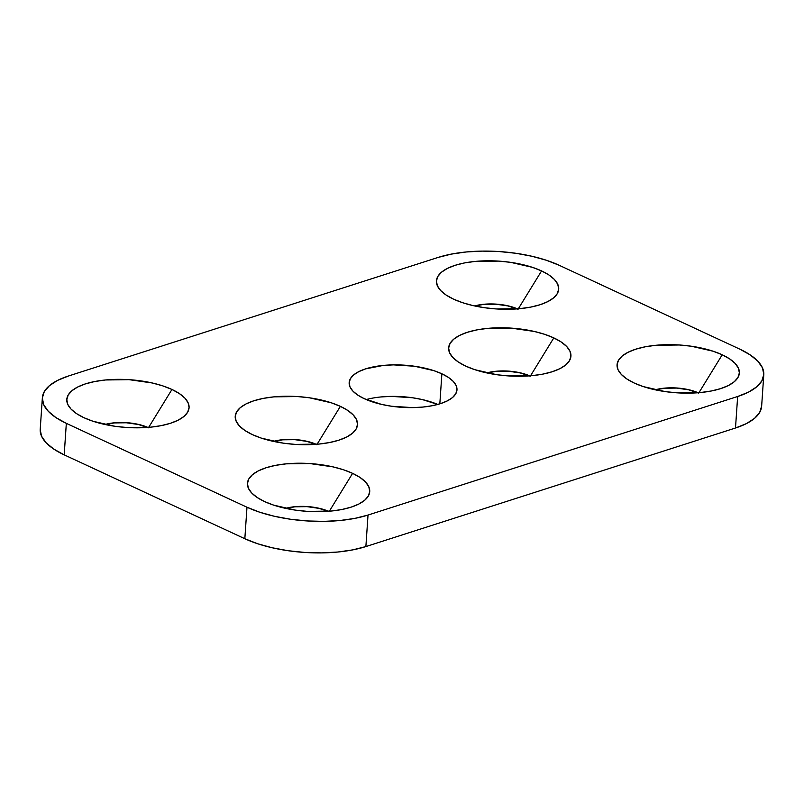 <?xml version="1.0" encoding="UTF-8"?>
<svg xmlns="http://www.w3.org/2000/svg" width="804" height="804" viewBox="0 0 804 804"><rect width="100%" height="100%" fill="white"/><g stroke="black" fill="none" stroke-linecap="round" stroke-linejoin="round"><path stroke-width="1.21" d="M171.945 389.468A61.275 23.939 -176.1 0 1 184.156 416.271A61.275 23.939 -176.1 0 1 83.928 417.698L76.48 413.588L71.023 409.085L67.747 404.372L66.792 399.628L68.179 395.035L71.857 390.774L77.697 387.005L85.475 383.87L94.872 381.498L105.545 379.97L129.032 379.659L152.348 382.995L162.82 385.89L171.945 389.468L179.392 393.588L184.85 398.091L188.126 402.804L189.091 407.548L187.694 412.14L184.015 416.402L178.176 420.17L170.398 423.306L161.001 425.678L150.328 427.205L126.841 427.507L114.932 426.281L93.053 421.276L83.928 417.698A61.275 23.939 -176.1 0 1 70.511 408.522A61.275 23.939 -176.1 0 1 95.485 381.377A61.275 23.939 -176.1 0 1 171.945 389.468L148.69 427.356L171.945 389.468M340.373 406.362A61.275 23.939 -176.1 0 1 352.584 433.165A61.275 23.939 -176.1 0 1 252.345 434.592L244.908 430.472L239.441 425.969L236.175 421.256L235.21 416.512L236.597 411.919L240.285 407.658L246.124 403.889L253.893 400.754L263.3 398.382L273.973 396.854L297.45 396.553L309.359 397.779L331.238 402.784L340.373 406.362L347.81 410.472L353.268 414.975L356.544 419.688L357.509 424.432L356.122 429.024L352.433 433.286L346.594 437.054L338.826 440.19L329.419 442.562L318.746 444.089L295.259 444.401L283.35 443.165L261.471 438.17L252.345 434.592A61.275 23.939 -176.1 0 1 238.939 425.416A61.275 23.939 -176.1 0 1 263.903 398.271A61.275 23.939 -176.1 0 1 340.373 406.362L317.108 444.24L340.373 406.362M352.604 473.345A61.275 23.939 -176.1 0 1 364.805 500.148A61.275 23.939 -176.1 0 1 264.576 501.575L257.139 497.465L251.672 492.963L248.396 488.249L247.441 483.505L248.828 478.913L252.506 474.651L258.355 470.873L266.124 467.747L275.521 465.365L286.194 463.848L309.681 463.536L332.997 466.873L343.469 469.767L352.604 473.345L360.041 477.465L365.498 481.968L368.775 486.681L369.739 491.425L368.353 496.008L364.664 500.279L358.825 504.048L351.057 507.173L341.65 509.555L330.977 511.083L307.49 511.384L295.581 510.148L273.702 505.153L264.576 501.575A61.275 23.939 -176.1 0 1 251.16 492.4A61.275 23.939 -176.1 0 1 276.134 465.255A61.275 23.939 -176.1 0 1 352.604 473.345L329.338 511.223L352.604 473.345M553.805 337.901A61.275 23.939 -176.1 0 1 566.016 364.704A61.275 23.939 -176.1 0 1 465.777 366.132L458.34 362.021L452.873 357.519L449.597 352.805L448.642 348.062L450.029 343.469L453.717 339.208L459.556 335.439L467.325 332.303L476.732 329.921L487.405 328.404L510.882 328.092L534.198 331.429L544.67 334.323L553.805 337.901L561.242 342.022L566.699 346.524L569.976 351.237L570.94 355.981L569.554 360.564L565.865 364.835L560.026 368.604L552.258 371.729L542.851 374.111L532.178 375.639L508.691 375.94L496.782 374.714L474.903 369.709L465.777 366.132A61.275 23.939 -176.1 0 1 452.361 356.956A61.275 23.939 -176.1 0 1 477.335 329.811A61.275 23.939 -176.1 0 1 553.805 337.901L530.539 375.78L553.805 337.901M541.574 270.918A61.275 23.939 -176.1 0 1 553.785 297.721A61.275 23.939 -176.1 0 1 453.546 299.148L446.109 295.028L440.652 290.525L437.376 285.812L436.411 281.068L437.798 276.486L441.486 272.214L447.325 268.446L455.094 265.31L464.501 262.938L475.174 261.411L498.661 261.109L510.56 262.335L532.449 267.34L541.574 270.918L549.011 275.028L554.479 279.531L557.745 284.244L558.71 288.988L557.323 293.581L553.634 297.842L547.795 301.611L540.027 304.746L530.62 307.118L519.947 308.646L496.47 308.957L484.561 307.721L473.144 305.62L462.682 302.726L453.546 299.148A61.275 23.939 -176.1 0 1 440.14 289.973A61.275 23.939 -176.1 0 1 465.104 262.828A61.275 23.939 -176.1 0 1 541.574 270.918L518.309 308.796L541.574 270.918M722.223 354.785A61.275 23.939 -176.1 0 1 734.434 381.598A61.275 23.939 -176.1 0 1 634.195 383.026L626.758 378.905L621.301 374.403L618.025 369.689L617.06 364.946L618.447 360.353L622.135 356.092L627.974 352.323L635.743 349.187L645.15 346.815L655.823 345.288L679.31 344.986L691.219 346.212L713.098 351.217L722.223 354.785L729.66 358.906L735.127 363.408L738.404 368.121L739.358 372.865L737.971 377.458L734.283 381.719L728.444 385.488L720.675 388.623L711.269 390.995L700.596 392.523L677.119 392.834L665.209 391.598L643.331 386.603L634.195 383.026A61.275 23.939 -176.1 0 1 620.788 373.85A61.275 23.939 -176.1 0 1 645.753 346.695A61.275 23.939 -176.1 0 1 722.223 354.785L698.957 392.674L722.223 354.785M441.878 373.8A54.029 21.115 -176.1 0 1 456.973 389.92A54.029 21.115 -176.1 0 1 422.592 407.095A54.029 21.115 -176.1 0 1 364.272 398.694L357.71 395.065L352.896 391.096L350.011 386.935L349.157 382.754L350.383 378.704L353.629 374.945L358.785 371.629L365.629 368.865L383.337 365.418L393.498 364.875L414.542 366.242L433.828 370.644L441.878 373.8L448.441 377.428L453.255 381.397L456.139 385.558L456.984 389.739L455.767 393.789L452.511 397.548L447.366 400.864L440.512 403.628L432.22 405.729L422.814 407.065L412.643 407.618L391.608 406.251L381.548 404.402L364.272 398.694A54.029 21.115 -176.1 0 1 349.167 382.573A54.029 21.115 -176.1 0 1 383.548 365.398A54.029 21.115 -176.1 0 1 441.878 373.8L439.828 403.839L441.878 373.8M40.2 429.547L41.547 436.19L46.129 442.793L53.778 449.084L64.189 454.853L244.838 538.73L246.979 507.223A85.767 33.517 3.9 0 0 368.021 515.052L737.65 396.503A85.767 33.517 3.9 0 0 763.78 374.744A85.767 33.517 3.9 0 0 739.811 349.147L559.162 265.27L546.388 260.265L531.735 256.215L515.766 253.27L499.093 251.541L482.37 251.109L466.219 251.974L451.285 254.114L438.12 257.431L68.501 375.991L57.627 380.372L49.446 385.649L44.29 391.618L42.351 398.04L43.697 404.683L48.28 411.276L55.918 417.577L66.33 423.346L246.979 507.223L259.762 512.228L274.415 516.279L290.385 519.223L307.058 520.942L323.781 521.384L339.921 520.52L354.865 518.379L368.021 515.052L737.65 396.503L748.524 392.121L756.695 386.845L761.86 380.875L763.8 374.453L762.453 367.81L757.87 361.207L750.222 354.916L739.811 349.147L559.162 265.27A85.767 33.517 3.9 0 0 438.12 257.431L68.501 375.991A85.767 33.517 3.9 0 0 42.361 397.749A85.767 33.517 3.9 0 0 66.33 423.346L246.979 507.223L244.838 538.73L257.612 543.735L272.265 547.785L288.234 550.73L304.907 552.459L321.63 552.891L337.78 552.026L352.715 549.886L365.88 546.569L735.499 428.009L746.373 423.628L754.554 418.351L759.71 412.382L761.649 405.96M328.253 511.314A31.567 12.331 -176.1 0 0 285.862 508.419L294.907 506.801L307.007 506.651L319.017 508.369L329.107 511.696M517.223 308.887A31.567 12.331 -176.1 0 0 474.842 305.992L483.877 304.374L495.978 304.213L507.987 305.932L518.088 309.269M529.454 375.87A31.567 12.331 -176.1 0 0 487.073 372.976L496.108 371.358L508.208 371.207L520.218 372.925L530.308 376.252M381.186 396.935L391.357 396.382L412.392 397.749L422.452 399.598L437.778 404.442A54.029 21.115 -176.1 0 0 366.222 399.558M316.022 444.331A31.567 12.331 -176.1 0 0 273.641 441.436L282.676 439.818L294.777 439.657L306.786 441.376L316.876 444.712M697.882 392.754A31.567 12.331 -176.1 0 0 655.491 389.87L664.526 388.252L676.626 388.091L688.636 389.809L698.736 393.146M147.604 427.437A31.567 12.331 -176.1 0 0 105.213 424.552L114.258 422.924L126.349 422.773L138.358 424.492L148.459 427.818M436.431 282.264L436.622 279.48L436.431 282.264M66.993 398.03L66.812 400.814L66.993 398.03M42.361 397.749L40.22 429.256A85.767 33.517 3.9 0 0 64.189 454.853L66.33 423.346L64.189 454.853L244.838 538.73A85.767 33.517 3.9 0 0 365.88 546.569L368.021 515.052L365.88 546.569L735.499 428.009A85.767 33.517 3.9 0 0 761.639 406.251L763.78 374.744M737.65 396.503L735.499 428.009L737.65 396.503M486.842 372.935A31.567 12.331 -176.1 0 1 529.685 375.85A31.567 12.331 -176.1 0 0 486.842 372.935M273.41 441.386A31.567 12.331 -176.1 0 1 316.253 444.31A31.567 12.331 -176.1 0 0 273.41 441.386M474.621 305.942A31.567 12.331 -176.1 0 1 517.454 308.867A31.567 12.331 -176.1 0 0 474.621 305.942M655.27 389.819A31.567 12.331 -176.1 0 1 698.103 392.744A31.567 12.331 -176.1 0 0 655.27 389.819M285.641 508.379A31.567 12.331 -176.1 0 1 328.484 511.294A31.567 12.331 -176.1 0 0 285.641 508.379M104.992 424.502A31.567 12.331 -176.1 0 1 147.835 427.416A31.567 12.331 -176.1 0 0 104.992 424.502"/></g></svg>
